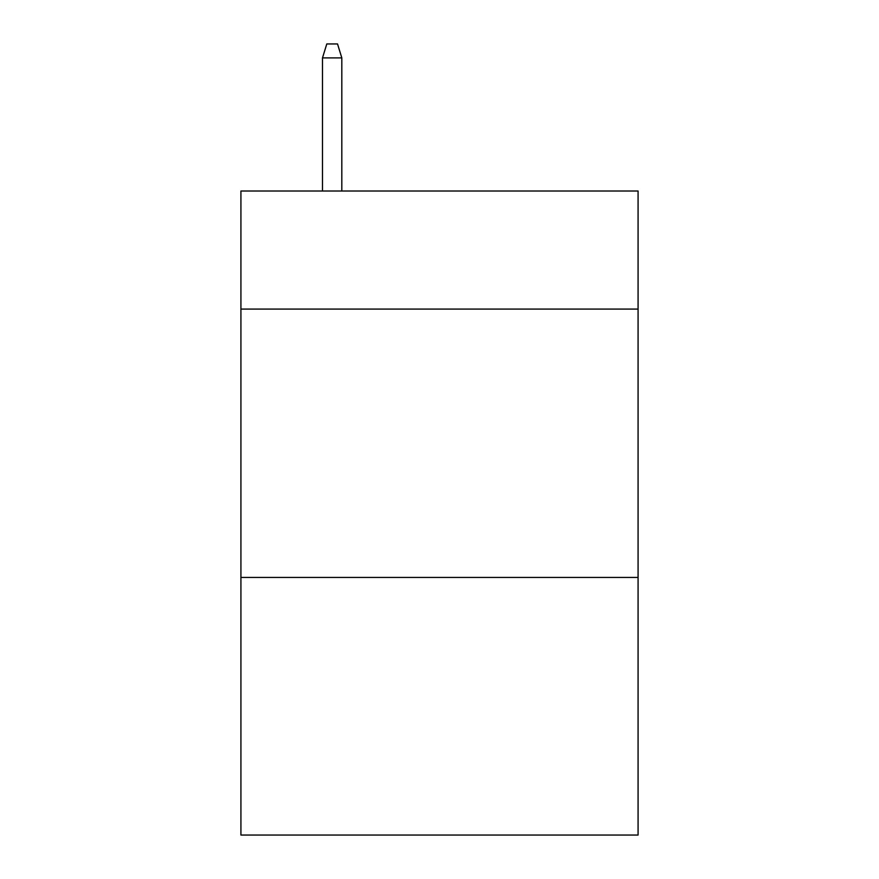 <?xml version="1.0" encoding="UTF-8"?>
<svg xmlns="http://www.w3.org/2000/svg" width="879" height="879" viewBox="0 0 879 879"><rect width="100%" height="100%" fill="white"/><g stroke="black" fill="none" stroke-linecap="round" stroke-linejoin="round"><path stroke-width="1.32" d="M638.077 309.078L638.077 191.007L240.923 191.007L240.923 309.078L638.077 309.078L638.077 835.05L240.923 835.05L240.923 309.078M638.077 577.437L240.923 577.437M341.821 191.007L341.821 57.904L322.494 57.904L322.494 191.007M322.494 57.904L326.79 43.95L337.525 43.95L341.821 57.904"/></g></svg>

